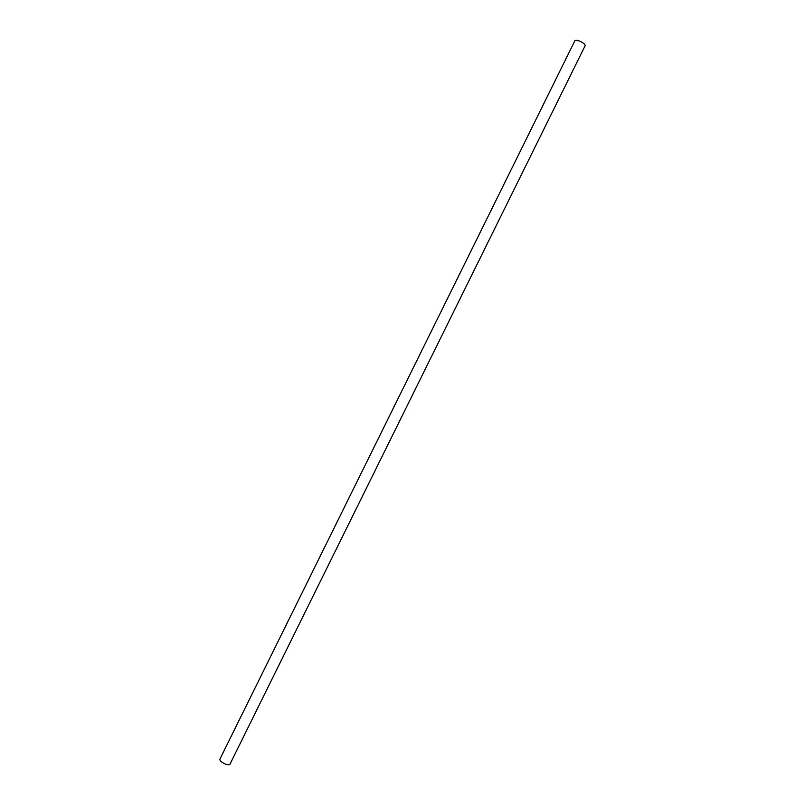 <?xml version="1.0" encoding="UTF-8"?>
<svg xmlns="http://www.w3.org/2000/svg" width="805" height="805" viewBox="0 0 805 805"><rect width="100%" height="100%" fill="white"/><g stroke="black" fill="none" stroke-linecap="round" stroke-linejoin="round"><path stroke-width="1.21" d="M219.886 759.196C219.735 760.655 221.445 762.224 225.008 763.905C227.674 764.921 229.324 765.012 229.968 764.176L585.124 45.764C585.346 44.839 584.219 43.631 581.743 42.132C578.191 40.3 575.907 39.827 574.891 40.713L219.886 759.196"/></g></svg>
